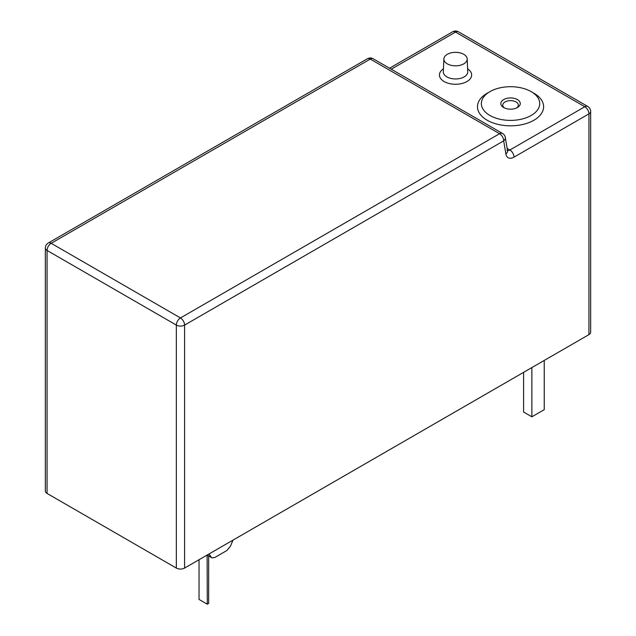 <?xml version="1.0" encoding="UTF-8"?>
<svg xmlns="http://www.w3.org/2000/svg" width="636" height="636" viewBox="0 0 636 636"><rect width="100%" height="100%" fill="white"/><g stroke="black" fill="none" stroke-linecap="round" stroke-linejoin="round"><path stroke-width="0.95" d="M517.426 99.582A9.723 5.613 0 0 0 506.828 98.365A9.723 5.613 0 0 0 500.818 103.549A9.723 5.613 0 0 0 503.672 107.524A9.723 5.613 0 0 0 514.27 108.74A9.723 5.613 0 0 0 520.272 103.549A9.723 5.613 0 0 0 517.426 99.582M531.179 91.64A29.177 16.846 0 0 0 499.379 87.991A29.177 16.846 0 0 0 481.373 103.549A29.177 16.846 0 0 0 489.919 115.466A29.177 16.846 0 0 0 521.711 119.115A29.177 16.846 0 0 0 539.726 103.549A29.177 16.846 0 0 0 531.179 91.64M463.787 54.322A11.671 6.742 0 0 0 451.202 52.828A11.671 6.742 0 0 0 443.864 58.917A11.671 6.742 0 0 0 447.283 63.846A11.671 6.742 0 0 0 460.13 65.277A11.671 6.742 0 0 0 467.198 58.917A11.671 6.742 0 0 0 463.787 54.322M505.318 137.519A5.835 5.835 0 0 0 502.48 133.425A5.835 3.371 -60 0 0 499.562 133.711L370.279 59.076L51.182 243.302L180.465 317.944L499.562 133.711A5.835 3.371 60 0 1 503.688 140.858A5.835 3.903 -9.5 0 0 505.318 137.519L507.512 150.613A5.835 3.903 170.5 0 1 505.882 153.952L503.688 140.858L184.591 325.091A5.835 3.371 180 0 1 176.339 325.091L47.056 250.449A5.835 3.371 180 0 1 45.347 248.072L45.347 491.048A5.835 3.371 0 0 0 47.056 493.433L176.339 568.067A5.835 3.371 0 0 0 184.591 568.067L588.944 334.623A5.835 3.371 0 0 0 590.653 332.238L590.653 111.491A5.835 3.371 180 0 1 588.944 113.876L588.944 334.623M531.863 367.576L531.863 416.803L544.241 409.663L544.241 360.429M531.863 416.803L523.611 412.041L523.611 372.338M207.121 555.061L207.288 604.2L208.664 603.405L208.664 555.959M207.288 604.2L199.036 599.438L199.036 559.736M207.312 554.95L211.899 557.828L214.777 557.518L226.821 550.553L230.47 546.157L232.983 540.131M211.271 557.239L209.045 553.948M516.663 107.921A7.783 4.492 0 0 0 516.05 101.967A7.783 4.492 0 0 0 505.382 101.784A7.783 4.492 0 0 0 504.435 107.921M532.467 92.435A33.064 19.088 180 0 1 533.93 93.23A33.064 19.088 180 0 1 533.93 120.228A33.064 19.088 180 0 1 487.168 120.228A33.064 19.088 180 0 1 488.631 92.435M467.627 68.823A16.107 9.302 180 0 1 466.554 81.75A16.107 9.302 180 0 1 444.143 81.543A16.107 9.302 180 0 1 443.443 68.823M443.864 58.917L443.316 71.725A12.219 7.052 0 0 0 446.893 76.892A12.219 7.052 0 0 0 460.345 78.387A12.219 7.052 0 0 0 467.746 71.725L467.198 58.917M507.146 148.411L509.881 149.993L584.818 106.729L455.535 32.086L391.243 69.205M176.339 568.067L176.339 325.091A5.835 3.371 -60 0 1 180.465 317.944A5.835 3.371 60 0 1 184.591 325.091L184.591 568.067M590.653 111.491A5.835 5.835 0 0 0 587.736 106.443A5.835 3.371 -60 0 0 584.818 106.729A5.835 3.371 -120 0 1 588.944 113.876L514.007 157.14A5.835 3.371 -120 0 0 509.881 149.993A5.835 3.371 120 0 1 507.488 150.486M505.882 153.952A11.671 6.742 120 0 0 514.007 157.14M367.362 58.782A5.835 3.371 60 0 1 370.279 59.076A5.835 3.371 -60 0 1 373.197 58.782A5.835 5.835 0 0 0 367.362 58.782L48.264 243.016A5.835 3.371 60 0 1 51.182 243.302A5.835 3.371 -60 0 0 47.056 250.449L47.056 493.433M458.453 31.8A5.835 5.835 0 0 0 452.617 31.8A5.835 3.371 -120 0 1 455.535 32.086A5.835 3.371 -60 0 1 458.453 31.8L587.736 106.443M506.964 150.279L507.512 150.613M48.264 243.016A5.835 5.835 0 0 0 45.347 248.072M389.534 68.219L452.617 31.8M502.48 133.425L373.197 58.782M207.288 555.164L211.899 557.828"/></g></svg>
